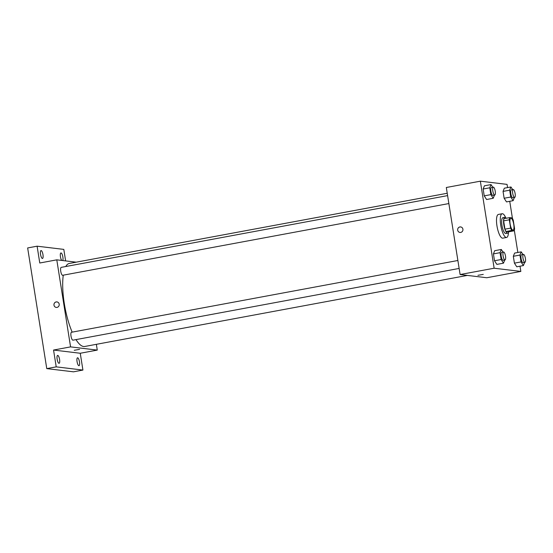 <?xml version="1.0" encoding="UTF-8"?>
<svg xmlns="http://www.w3.org/2000/svg" width="553" height="553" viewBox="0 0 553 553"><rect width="100%" height="100%" fill="white"/><g stroke="black" fill="none" stroke-linecap="round" stroke-linejoin="round"><path stroke-width="0.83" d="M512.88 230.124A6.035 1.756 -100.5 0 1 510.17 224.242A6.035 1.756 -100.5 0 1 510.841 218.262A6.035 1.756 -100.5 0 1 513.668 223.868A6.035 1.756 -100.5 0 1 513.046 230.124A6.035 1.756 -100.5 0 1 512.88 230.124M514.573 228.596L513.253 220.267A7.783 2.267 -100.5 0 0 512.202 217.917L509.645 217.612A7.783 2.267 -100.5 0 0 509.313 219.79L510.633 228.119A7.783 2.267 -100.5 0 0 511.684 230.47L514.242 230.774A7.783 2.267 -100.5 0 0 514.573 228.596M509.313 219.79L503.638 220.847L504.958 229.17L510.633 228.119M511.684 230.47L506.009 231.52L508.566 231.831L514.242 230.774M506.009 231.52A7.783 2.267 -100.5 0 1 504.958 229.17M503.638 220.847A7.783 2.267 -100.5 0 1 503.977 218.663L509.645 217.612M506.202 218.248A8.039 2.343 79.5 0 0 504.799 217.336A8.039 2.343 79.5 0 0 503.845 224.953A8.039 2.343 79.5 0 0 507.737 233.152A8.039 2.343 79.5 0 0 508.719 231.804M507.737 233.152L505.85 233.504A8.039 2.343 -100.5 0 1 505.636 233.511A8.039 2.343 -100.5 0 1 501.951 225.306A8.039 2.343 -100.5 0 1 502.912 217.688L504.799 217.336M508.456 232.502A12.062 3.512 -100.5 0 1 506.583 237.458A12.062 3.512 -100.5 0 1 506.258 237.465A12.062 3.512 -100.5 0 1 500.824 225.7A12.062 3.512 -100.5 0 1 502.179 213.734A12.062 3.512 -100.5 0 1 505.705 217.695M506.583 237.458L502.801 238.156A12.062 3.512 -100.5 0 1 502.477 238.17A12.062 3.512 -100.5 0 1 497.043 226.398A12.062 3.512 -100.5 0 1 498.398 214.44L502.179 213.734M492.758 187.225L491.036 184.578L484.421 185.808L483.142 189.015L484.228 195.866L486.592 199.515L493.207 198.285L494.486 195.085M512.659 189.617L510.944 186.969L504.329 188.2L503.05 191.407L504.136 198.257L506.5 201.907L513.115 200.677L514.394 197.476M507.564 187.598L507.053 184.384L480.35 181.177L494.14 268.219L520.843 271.426L520.014 266.193M517.843 252.486L514.345 230.407M512.431 218.324L509.735 201.306M503.03 252.113L501.315 249.465L494.7 250.696L493.421 253.903L494.506 260.753L496.87 264.396L503.486 263.173L504.765 259.965M522.938 254.504L521.223 251.857L514.601 253.087L513.322 256.295L514.414 263.145L516.772 266.795L523.394 265.564L524.666 262.364M480.35 181.177L446.319 187.495L460.103 274.537L494.14 268.219M460.732 232.419A2.765 2.634 96.9 0 1 457.684 229.384A2.765 2.634 96.9 0 1 462.937 229.613A2.765 2.634 96.9 0 1 460.732 232.419M460.103 274.537L486.806 277.744L520.843 271.426M477.944 275.311L483.274 274.392L477.944 275.311M459.972 232.447A2.765 2.634 96.9 0 1 457.684 229.384A2.765 2.634 96.9 0 1 460.628 226.951M467.375 275.415L84.74 346.482A42.222 12.304 -100.5 0 1 83.614 346.51A42.222 12.304 -100.5 0 1 75.989 339.604M72.173 332.132A42.222 12.304 -100.5 0 1 63.27 275.173M65.759 266.532A42.222 12.304 -100.5 0 1 69.319 263.456L447.232 193.267M448.863 203.559L62.676 275.283A4.023 1.168 -100.5 0 1 62.565 275.283A4.023 1.168 -100.5 0 1 60.754 271.364A4.023 1.168 -100.5 0 1 61.203 267.376L447.605 195.61M459.135 268.44L72.948 340.171A4.023 1.168 -100.5 0 1 72.844 340.171A4.023 1.168 -100.5 0 1 71.033 336.252A4.023 1.168 -100.5 0 1 71.482 332.263L457.877 260.498M76.217 262.177L56.786 259.841L70.57 346.883L97.273 350.097L96.36 344.319M70.57 346.883L53.551 350.049L56.219 366.86L46.763 368.616L27.65 247.944L37.106 246.189L39.768 263.007L56.786 259.841M57.021 307.399A2.765 2.634 96.9 0 1 53.973 304.364A2.765 2.634 96.9 0 1 59.226 304.592A2.765 2.634 96.9 0 1 57.021 307.399M46.763 368.616L73.466 371.823L82.922 370.068L80.254 353.256L97.273 350.097M65.627 260.905L63.809 249.396L37.106 246.189M53.551 350.049L80.254 353.256M74.233 350.291L79.563 349.372L74.233 350.291M56.261 307.427A2.765 2.634 96.9 0 1 53.973 304.364A2.765 2.634 96.9 0 1 56.918 301.938M42.968 254.656A4.023 1.168 -100.5 0 1 42.491 258.465A4.023 1.168 -100.5 0 1 40.604 254.726A4.023 1.168 -100.5 0 1 41.019 250.557A4.023 1.168 -100.5 0 1 42.968 254.656M61.722 260.435A4.023 1.168 -100.5 0 1 60.36 256.087A4.023 1.168 -100.5 0 1 60.927 252.949A4.023 1.168 -100.5 0 1 62.876 257.048A4.023 1.168 -100.5 0 1 62.738 260.56M59.579 359.505A4.023 1.168 -100.5 0 1 59.095 363.307A4.023 1.168 -100.5 0 1 57.208 359.568A4.023 1.168 -100.5 0 1 57.63 355.406A4.023 1.168 -100.5 0 1 59.579 359.505M79.48 361.897A4.023 1.168 -100.5 0 1 79.003 365.706A4.023 1.168 -100.5 0 1 77.116 361.966A4.023 1.168 -100.5 0 1 77.538 357.798A4.023 1.168 -100.5 0 1 79.48 361.897M56.219 366.86L82.922 370.068M521.223 251.857L519.944 255.064L521.03 261.915L523.394 265.564M524.935 262.309L523.041 262.661A4.023 1.168 -100.5 0 1 522.931 262.668A4.023 1.168 -100.5 0 1 521.126 258.742A4.023 1.168 -100.5 0 1 521.576 254.753L523.463 254.408A4.023 1.168 -100.5 0 1 525.35 258.147A4.023 1.168 -100.5 0 1 524.935 262.309A4.023 1.168 -100.5 0 1 524.825 262.316A4.023 1.168 -100.5 0 1 523.014 258.389A4.023 1.168 -100.5 0 1 523.463 254.408M514.601 253.087L513.322 256.295L519.944 255.064M513.322 256.295L514.414 263.145L521.03 261.915M514.414 263.145L516.772 266.795M510.944 186.969L509.666 190.177L510.751 197.034L513.115 200.677M514.656 197.428L512.762 197.774A4.023 1.168 -100.5 0 1 512.659 197.78A4.023 1.168 -100.5 0 1 510.848 193.861A4.023 1.168 -100.5 0 1 511.297 189.873L513.184 189.52A4.023 1.168 -100.5 0 1 515.071 193.26A4.023 1.168 -100.5 0 1 514.656 197.428A4.023 1.168 -100.5 0 1 514.546 197.428A4.023 1.168 -100.5 0 1 512.735 193.509A4.023 1.168 -100.5 0 1 513.184 189.52M504.329 188.2L503.05 191.407L509.666 190.177M503.05 191.407L504.136 198.257L510.751 197.034M504.136 198.257L506.5 201.907M501.315 249.465L500.036 252.673L501.122 259.523L503.486 263.173M505.027 259.917L503.133 260.269A4.023 1.168 -100.5 0 1 503.03 260.276A4.023 1.168 -100.5 0 1 501.218 256.35A4.023 1.168 -100.5 0 1 501.668 252.362L503.555 252.009A4.023 1.168 -100.5 0 1 505.442 255.749A4.023 1.168 -100.5 0 1 505.027 259.917A4.023 1.168 -100.5 0 1 504.917 259.924A4.023 1.168 -100.5 0 1 503.106 255.998A4.023 1.168 -100.5 0 1 503.555 252.009M494.7 250.696L493.421 253.903L500.036 252.673M493.421 253.903L494.506 260.753L501.122 259.523M494.506 260.753L496.87 264.396M491.036 184.578L489.764 187.785L490.85 194.635L493.207 198.285M494.748 195.036L492.861 195.382A4.023 1.168 -100.5 0 1 492.751 195.389A4.023 1.168 -100.5 0 1 490.94 191.462A4.023 1.168 -100.5 0 1 491.389 187.474L493.283 187.128A4.023 1.168 -100.5 0 1 495.17 190.868A4.023 1.168 -100.5 0 1 494.748 195.036A4.023 1.168 -100.5 0 1 494.645 195.036A4.023 1.168 -100.5 0 1 492.834 191.117A4.023 1.168 -100.5 0 1 493.283 187.128M484.421 185.808L483.142 189.015L489.764 187.785M483.142 189.015L484.228 195.866L490.85 194.635M484.228 195.866L486.592 199.515"/></g></svg>
